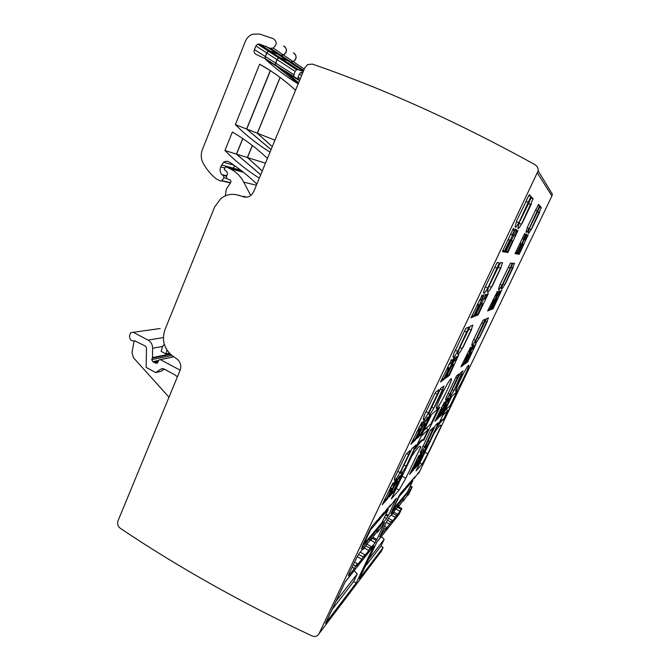 <?xml version="1.0" encoding="UTF-8"?>
<svg xmlns="http://www.w3.org/2000/svg" width="670" height="670" viewBox="0 0 670 670"><rect width="100%" height="100%" fill="white"/><g stroke="black" fill="none" stroke-linecap="round" stroke-linejoin="round"><path stroke-width="1" d="M239.835 195.498L237.875 195.104C231.611 193.379 225.865 194.593 220.639 198.739L214.576 207.122L164.904 329.824C161.587 340.176 164.024 348.785 172.215 355.644L177.006 359.061C180.54 362.026 181.587 365.72 180.146 370.15L117.987 520.917C117.074 523.865 117.853 526.327 120.332 528.312C178.195 567.197 242.096 603.067 312.036 635.931C315.135 637.095 317.463 636.349 319.029 633.711L538.152 170.842C538.295 168.111 537.223 166.034 534.92 164.627C458.858 122.593 384.672 89.068 312.346 64.077L307.572 64.613L304.766 67.888L253.754 191.628L251.384 195.02C249.039 197.022 246.434 197.633 243.587 196.854L245.153 197.164M539.744 212.022L531.611 228.989L539.744 212.022M513.245 267.338L505.314 283.879L513.245 267.338M479.67 337.412L487.4 321.282L479.653 337.404M462.191 373.902L454.603 389.68L462.191 373.902M437.585 425.257L430.182 440.667L437.585 425.257M402.796 497.676L400.786 501.562L396.69 506.478L397.754 504.259L396.389 505.883L395.317 508.12L390.987 513.32L398.658 496.554L400.526 493.371L404.68 488.572L403.608 490.8L405.986 487.056L409.906 482.509L408.868 484.686L411.137 481.11L414.856 476.806L413.851 478.899L419.328 471.63L418.892 473.045L551.913 195.958L552.398 194.216L538.152 170.842M402.653 500.917L403.156 501.194L408.876 493.396L408.466 494.753L412.192 486.998L410.3 485.993M397.947 507.508L401.246 509.292L401.833 508.564L398.55 506.788M401.833 508.564L399.119 514.217L376.883 542.105L359.354 578.805L383.165 547.449L380.895 546.192L384.17 539.375L381.347 536.511M383.165 547.449L381.314 551.309L319.029 633.711M380.351 552.582L381.314 551.309M225.304 195.833L226.385 189.015L230.622 182.608C231.301 181.109 230.907 180.146 229.45 179.711L227.147 178.84L226.41 177.006L227.473 173.614L227.038 171.972L224.333 169.644L225.539 166.671L241.912 171.076M401.246 509.292L396.406 516.135L397.385 514.091L396.364 515.364L392.989 513.53M391.841 513.974L392.377 514.267L393.449 512.039L389.077 517.315L387.176 520.582L379.656 537.038L385.242 529.183L386.674 527.407L385.635 529.585L390.953 522.089L392.302 520.406L391.305 522.5L395.375 517.416L396.364 515.364M392.377 514.267L394.823 510.373L398.96 505.381L397.913 507.55L404.161 499.1L403.156 501.194M409.931 486.763L411.631 487.668L412.192 486.998M411.631 487.668L406.958 494.142L407.955 492.056L406.665 493.061M403.114 497.844L402.092 499.979L406.975 493.229M375.577 522.24L376.247 522.608L377.445 520.079L372.017 526.36L369.765 530.129L362.127 546.226M376.247 522.608L379.153 518.103L384.245 512.207L383.072 514.66L384.689 512.793L385.836 510.389L390.618 504.845L389.496 507.198L396.347 498.212L388.474 515.356L386.046 514.041M385.577 515.021L387.754 516.21L388.474 515.356M387.754 516.21L386.657 518.505L381.942 524.166L383.064 521.821L381.456 523.128M362.487 546.419L361.256 549.015L366.917 542.223L368.123 539.685L369.89 537.575L368.693 540.087L374.002 533.714L375.175 531.251L376.841 529.267L375.694 531.67L380.686 525.682L381.808 523.32M429.42 412.042L428.934 413.742C428.599 416.187 430.224 414.345 433.817 408.206L444.068 386.054L440.751 388.215L429.42 412.042M516.31 229.559L516.469 230.472C516.176 232.18 516.696 232.147 518.027 230.354L507.86 252.523L505.565 252.154L516.645 229.709M415.408 447.393L407.117 464.804L415.408 447.393M402.603 472.769L393.977 491.646L389.027 497.148L399.379 476.194C399.521 477.023 400.601 475.884 402.603 472.769M391.314 498.932L411.673 456.22C417.268 447.903 420.316 444.78 420.802 446.848L405.827 478.204L399.085 490.139L391.314 498.932M527.323 227.808L529.107 228.587C526.846 232.406 525.841 233.445 526.092 231.694L527.642 226.678L536.209 208.747M529.107 228.587L539.618 205.824L538.513 204.375L536.394 208.805M510.548 267.363L512.106 263.411L510.456 263.067L499.803 284.926L498.631 288.929C498.371 290.747 499.493 289.515 501.998 285.244L510.548 267.363M485.248 319.222L483.137 320.218L480.859 324.556L472.693 341.641L471.839 344.765C471.58 346.633 472.827 345.192 475.583 340.452L485.248 319.222M526.335 234.19L516.88 253.955L515.029 253.662L524.702 233.436L524.752 234.441C524.535 235.74 524.979 235.614 526.076 234.073L526.076 234.073M466.797 367.621C468.355 365.158 469.025 364.555 468.807 365.803C468.364 368.617 461.496 383.022 457.828 388.851C456.186 391.473 455.483 392.134 455.692 390.853C456.103 388.106 463.179 373.282 466.797 367.621M450.91 392.88L449.972 395.56C449.738 397.31 451.052 395.694 453.917 390.71L462.97 370.87L460.541 372.763L450.743 392.796M436.857 426.329L438.138 422.711L435.299 425.509L425.132 447.3C424.914 449.051 426.346 447.217 429.445 441.798L436.857 426.329M409.538 474.36L418.884 455.458C418.909 456.312 419.78 455.382 421.505 452.669L413.574 469.879L409.538 474.36M446.664 400.091L438.431 417.921L434.905 421.304L444.386 402.109C444.269 403.273 445.031 402.603 446.664 400.091M528.128 235.011L519.175 254.315L517.433 254.039L526.829 234.416L526.855 235.438C526.654 236.636 527.072 236.493 528.128 235.011L528.37 235.128M448.188 398.725L448.707 398.265C448.573 399.421 449.285 398.784 450.851 396.355L442.82 413.725L439.486 416.916L448.188 398.725M473.74 345.343L474.159 345.134C473.916 346.499 474.519 346.097 475.968 343.911L467.643 361.901L464.812 363.994L473.74 345.343M493.087 308.778L490.783 309.716L500.189 290.947C499.962 292.237 500.473 291.969 501.721 290.144L493.087 308.778L491.947 308.25M426.338 447.526L418.591 464.302L414.78 468.539L423.867 450.165C423.859 451.027 424.688 450.148 426.338 447.526M427.828 453.791L422.058 464.134L416.011 470.968L434.118 433.189C438.724 426.195 441.094 423.767 441.212 425.911L427.828 453.791L424.964 452.3M443.833 420.065L458.163 390.635L451.714 396.422L437.602 426.329C441.296 420.961 443.373 418.876 443.833 420.065M476.177 340.084L475.407 342.588C475.164 344.321 476.362 342.914 478.991 338.367L488.48 317.965L486.437 318.66L476.177 340.084M538.186 210.522L529.669 227.859L528.161 232.775C527.927 234.391 528.89 233.369 531.05 229.693L541.285 207.583L540.238 206.226L537.993 210.464M487.618 311.006L497.316 291.618C497.073 293.008 497.609 292.748 498.924 290.839L490.055 310.017L487.618 311.006M470.549 347.387L470.549 347.395C470.29 348.869 470.926 348.459 472.459 346.164L463.916 364.656L460.918 366.867L470.549 347.395M415.099 448.95L415.66 448.389C420.174 441.966 422.854 439.277 423.683 440.324L439.813 407.092L431.488 414.554L415.099 448.95M502.475 285.152L501.462 288.334C501.227 290.026 502.299 288.82 504.694 284.708L514.543 263.486L512.986 263.176L502.475 285.152M430.601 430.14L420.199 452.451C419.956 454.327 421.464 452.426 424.721 446.756L433.766 427.351L430.601 430.14M446.639 396.59L456.53 375.895L459.092 373.894L449.83 394.27C446.823 399.479 445.45 401.146 445.701 399.261L446.471 396.506M445.609 378.19L456.32 356.515C456.119 358.107 456.898 357.604 458.674 355L449.319 375.451L445.609 378.19M488.572 287.053L487.467 291.216C487.115 293.602 488.422 292.304 491.386 287.338L500.85 267.447L502.483 262.741L500.465 262.657L488.572 287.053M412.159 448.314L400.995 471.203L401.548 470.625L400.844 472.584C400.526 475.013 402.318 472.861 406.229 466.153L416.078 444.905L412.159 448.314M470.96 317.806L482.207 295.043C481.847 297.061 482.526 296.877 484.234 294.49L474.184 316.491L470.96 317.806M410.894 444.277L421.773 422.259C421.782 423.465 422.778 422.577 424.763 419.596L415.534 439.838L410.894 444.277M454.645 357.587L444.436 379.061L440.483 381.984L451.546 359.572C451.362 361.205 452.208 360.661 454.059 357.964L454.645 357.587M492.098 286.383L501.118 267.447L492.132 286.375M529.317 202.005L519.526 221.979L517.969 227.415C517.625 229.701 518.773 228.654 521.428 224.266L533.06 198.898L531.678 197.047L529.066 201.921M458.933 349.983L457.803 353.299C457.451 355.736 458.917 354.179 462.2 348.626L471.395 329.305L472.777 325.118L470.173 326.357L458.707 349.866M515.322 229.098L504.828 252.046L502.374 251.652L513.48 228.252L513.689 229.107C513.362 230.983 513.907 230.983 515.322 229.098L515.666 229.257M439.093 405.367C437.007 408.633 436.111 409.37 436.421 407.586C436.999 404.06 444.696 387.955 448.867 381.582C450.851 378.525 451.697 377.863 451.387 379.589C450.768 383.19 443.331 398.776 439.093 405.367M356.164 582.992L325.511 623.351L345.217 581.828L373.91 545.849L356.164 582.992L353.634 581.552L357.261 573.939L354.112 570.681M360.251 552.164L364.731 554.676L361.842 559.249L356.281 566.183L357.445 563.73L355.594 566.033L354.413 568.512L348.492 575.899L349.338 573.168M363.006 548.831L363.609 549.174L364.807 546.653L359.103 553.546L356.809 557.423L348.584 574.743L349.69 573.369M363.609 549.174L366.607 544.484L371.959 538.01L370.786 540.464L373.625 536.008L378.659 529.92L377.537 532.273L384.689 522.634L376.934 539.509L372.997 537.332M372.486 538.395L376.188 540.439L376.934 539.509M376.188 540.439L375.108 542.692L370.167 548.856L371.255 546.561L369.941 548.202L365.904 545.95M364.731 554.676L363.609 557.03L368.843 550.506L369.941 548.202M488.363 293.468L478.171 314.866L475.147 316.098L486.01 294.197C485.683 296.04 486.319 295.83 487.919 293.577L488.363 293.468M430.249 414.713L421.262 434.353L416.916 438.515L427.443 417.209C427.418 418.407 428.356 417.578 430.249 414.713M531.36 203.965L522.072 223.453L531.377 203.982M397.092 478.623L387.453 498.899L382.176 504.77L392.863 483.129C393.055 483.941 394.195 482.718 396.297 479.469L397.092 478.623M471.739 329.129L462.97 347.537L471.739 329.129M443.23 389.052L434.654 406.983L443.23 389.052M394.538 477.97L395.066 477.417L394.379 479.301C394.027 481.923 395.928 479.695 400.065 472.61L409.01 453.783L409.94 450.508L405.995 454.402L394.538 477.97M424.202 416.053L423.323 418.574C422.954 421.229 424.671 419.328 428.473 412.862L437.686 393.474L438.842 389.706L435.458 392.344L423.984 415.936M453.774 353.768L453.096 356.147C452.711 358.793 454.252 357.202 457.719 351.365L468.707 327.504L468.606 327.094L465.818 328.417L453.774 353.768M487.827 288.041L499.301 263.042L497.106 262.523L484.845 287.757L483.715 291.961C483.33 294.557 484.703 293.251 487.827 288.041L485.273 286.861M526.93 199.71L516.821 220.413L515.23 225.949C514.853 228.445 516.059 227.398 518.848 222.809L530.849 196.57L529.375 194.568L526.687 199.627M365.217 566.535L380.895 546.192M368.693 559.257L384.17 539.375M388.575 518.371L392.302 520.406M390.953 522.089L387.495 520.196M397.394 507.265L397.913 507.55M408.298 484.385L408.868 484.686M418.348 473.673L417.812 473.389M407.896 495.44L407.402 495.18M395.375 517.416L390.97 515.029M400.283 511.294L395.987 508.974M393.943 512.223L397.385 514.091M410.643 489.711L408.951 488.807M407.511 491.814L407.955 492.056M413.851 478.899L413.298 478.606M405.97 495.323L405.141 494.879M444.227 419.671L443.607 419.361M438.666 423.658C441.329 420.065 442.862 418.767 443.247 419.763L447.845 410.526L442.451 415.752M440.182 425.383L441.212 425.911M400.786 501.562L399.923 501.101M529.384 228.956L531.05 229.693M502.86 283.871L504.694 284.708M477.199 337.512L478.991 338.367M452.158 389.84L453.917 390.71M427.72 440.902L429.445 441.798M403.022 490.49L403.608 490.8M418.591 464.302L417.946 463.967M442.82 413.725L442.108 413.365M473.631 345.569L474.1 345.511M467.643 361.901L466.806 361.49M499.636 291.224L500.13 291.333M526.319 235.48L526.804 235.823M519.175 254.315L517.634 253.628M386.674 527.407L384.488 526.21M389.932 524.216L386.364 522.273M385.242 529.183L383.516 528.236M395.317 508.12L394.437 507.642M302.84 72.561L300.805 72.452L299.247 74.018L297.681 78.943M294.54 64.63L294.038 64.948M292.723 65.995L292.028 66.69M500.071 284.356L501.998 285.244M473.698 339.548L475.583 340.452M447.979 393.349L449.83 394.27M422.904 445.818L424.721 446.756M413.574 469.879L412.913 469.528M438.431 417.921L437.694 417.552M470.005 347.864L470.482 347.847M463.916 364.656L463.054 364.237M496.746 291.919L497.249 292.087M490.055 310.017L488.882 309.465M524.2 234.483L524.694 234.91M516.88 253.955L515.238 253.218M384.195 531.369L382.47 530.422M274.968 140.181L257.38 133.263L272.296 146.646M257.38 133.263L280.144 77.452M299.632 80.35L285.328 71.372L298.602 82.837L285.906 72.084L276.082 65.928L298.276 83.641M285.328 71.372L284.574 70.677M303.694 70.492L290.872 61.908L280.328 57.813L278.578 57.863L276.928 59.555L275.261 64.864M290.872 61.908L293.242 61.623C296.668 59.119 297.036 56.355 294.339 53.332M269.842 51.054L269.206 51.707M252.397 145.499L247.473 157.567L262.272 170.959M303.301 71.456L298.326 69.697L296.668 69.739L295.093 71.322L293.502 76.313M290.269 61.833L289.809 62.134M288.477 63.198L287.773 63.901M256.401 185.196L243.729 182.165L250.747 195.54M243.729 182.165C240.396 175.959 235.723 171.436 229.693 168.589L225.539 166.671M164.267 344.305L162.508 346.65L161.143 351.373L165.858 353.877L169.368 353.174M167.023 350.226L165.858 353.877M173.823 356.792L160.406 359.648L180.138 370.175M160.406 359.648L158.966 359.891L157.333 363.182L155.515 363.107L152.844 361.683L151.73 359.648L152.458 357.596L152.626 348.258C152.534 344.581 151.01 341.868 148.036 340.109L133.33 332.32L130.642 332.689L129.544 335.871C129.603 339.74 131.337 341.399 134.745 340.829L145.591 346.206L146.504 347.831L146.152 367.42L155.716 372.562L161.294 368.919L163.714 368.843L174.97 374.873L177.391 376.833M168.999 397.184L133.439 357.705L131.998 352.521L134.126 341.03M332.094 609.482L353.634 581.552M336.005 601.241L357.261 573.939M362.989 556.845L358.685 554.433M370.2 540.137L370.786 540.464M382.428 514.309L383.072 514.66M247.473 157.567L265.479 163.187M395.258 500.507L394.647 500.18M383.592 524.928L383.039 524.627M376.976 531.963L377.537 532.273M368.843 550.506L364.505 548.085M375.108 542.692L370.887 540.347M366.892 544.132L371.255 546.561M386.657 518.505L384.479 517.315M382.486 521.503L383.064 521.821M389.496 507.198L388.876 506.863M380.686 525.682L379.748 525.171M424.185 439.821L423.482 439.453M421.045 436.471L428.231 429.52L423.256 440.106M423.021 439.981C422.301 439.068 420.182 440.961 416.665 445.667M419.797 446.32L420.802 446.848M374.002 533.714L373.039 533.178M280.052 77.385L257.28 133.221L246.719 129.067L271.065 149.628M246.719 129.067L270.42 70.685M274.985 64.688L285.236 71.313L276.082 65.928M275.387 65.141L274.616 64.421M293.309 52.796C296.978 55.543 296.919 58.466 293.15 61.565L290.78 61.849L281.082 55.359L270.236 51.154L268.444 51.205L266.735 52.955L265.027 58.441M281.082 55.359L283.519 55.057C287.045 52.461 287.422 49.605 284.641 46.49M259.55 44.094L258.796 44.873M234.852 165.825L232.976 168.673M252.305 145.432L247.372 157.534L236.56 154.15L260.714 174.753M236.56 154.15L242.85 138.615M519.216 223.294L521.428 224.266M488.966 286.224L491.386 287.338M459.838 347.487L462.2 348.626M431.514 407.042L433.817 408.206M403.968 464.963L406.229 466.153M393.977 491.646L393.257 491.261M421.262 434.353L420.459 433.942M455.742 356.901L456.278 357.026M449.319 375.451L448.364 374.982M485.356 294.641L485.909 295.043M478.171 314.866L476.873 314.255M515.85 230.53L516.386 231.326M507.86 252.523L505.825 251.61M272.288 146.68L257.28 133.221M262.255 171.001L247.372 157.534M269.7 51.029L269.106 51.649M290.78 61.849L280.562 55.292M278.929 54.881L287.304 60.459L280.236 57.754L278.486 57.804L276.827 59.496L275.161 64.797M285.236 71.313L285.906 72.084M357.445 563.73L354.581 562.113M361.842 559.249L357.378 556.736M355.594 566.033L353.325 564.76M366.917 542.223L365.921 541.67M243.344 196.193L246.527 197.173M235.354 124.603L259.633 64.211L270.27 70.601L246.61 129.025L235.354 124.603L236.778 126.027C246.862 135.968 257.95 144.67 270.027 152.149M295.545 90.266C285.219 80.735 274.164 72.569 262.364 65.752L259.633 64.211M264.382 58.03L275.286 65.074L265.513 59.303C275.504 68.608 286.392 76.782 298.192 83.834M264.792 58.491L256.099 54.396C254.315 53.399 253.746 51.808 254.399 49.63L255.881 45.92L257.632 44.111L259.483 44.053L270.111 48.299L273.159 48.047C277.146 44.722 277.196 41.607 273.31 38.693L259.566 34.028L252.632 34.17C249.232 35.51 246.778 37.981 245.27 41.574L202.399 149.586C200.64 154.36 200.908 158.932 203.194 163.304C206.636 169.451 211.033 174.677 216.368 178.965L220.581 181.017L221.636 180.892L223.964 177.785L223.453 175.49L221.737 174.543C220.045 172.265 219.693 169.728 220.69 166.939L223.579 162.274C225.514 161.009 227.448 160.951 229.391 162.107C239.098 168.471 248.252 175.791 256.87 184.074M242.749 138.548L236.443 154.117L224.936 150.524L226.351 151.948C236.351 161.889 247.339 170.624 259.315 178.136M224.936 150.524L232.364 132.04L235.028 133.623C246.552 140.574 257.364 148.84 267.447 158.413M516.486 221.77L518.848 222.809M455.223 350.15L457.719 351.365M426.036 411.623L428.473 412.862M397.678 471.353L400.065 472.61M387.453 498.899L386.707 498.497M415.534 439.838L414.705 439.411M450.96 359.949L451.513 360.108M444.436 379.061L443.456 378.575M481.529 295.545L482.107 296.04M474.184 316.491L472.844 315.855M513.036 229.19L513.589 230.12M504.828 252.046L502.651 251.066M275.286 65.074L298.267 83.65M271.057 149.661L246.61 129.025M260.697 174.786L236.443 154.117M234.768 165.766L232.867 168.639M259.441 44.036L258.695 44.806M270.111 48.299L280.462 55.225L283.418 54.99C287.304 51.774 287.355 48.759 283.586 45.937M268.427 47.88L277.405 53.868L270.136 51.087L268.335 51.138L266.635 52.888L264.926 58.374M354.413 568.512L352.152 567.23M164.334 369.17L161.127 371.264L155.716 372.562M237.875 195.104L243.587 196.854M444.989 410.45L450.299 405.409L456.806 391.858M445.927 409.563L447.845 410.526M527.282 236.058L525.481 239.818L524.426 239.424M522.365 243.729L523.32 244.332L518.99 253.369L517.851 253.176M524.384 239.517L525.481 239.818M523.32 244.332L522.24 243.997M500.783 291.383L499.217 294.658L497.793 295.068M496.177 298.452L497.106 299.055L492.885 307.873L491.386 308.468M497.106 299.055L495.666 299.532M474.946 345.335L473.606 348.149L471.831 349.321M470.642 351.817L471.546 352.437L467.434 361.029L465.583 362.386M471.546 352.437L469.754 353.668M449.746 397.955L448.615 400.325L446.513 402.226M445.718 403.884L446.614 404.512L442.594 412.896L440.416 414.973M446.614 404.512L444.486 406.472M425.165 449.302L421.815 453.841M421.397 454.704L422.276 455.324L418.356 463.514L415.861 466.27M422.276 455.324L419.83 457.979M525.238 235.103L523.362 239.022L522.231 238.595M520.121 243.017L521.143 243.671L516.687 252.975L515.465 252.766M522.181 238.696L523.362 239.022M521.143 243.671L519.979 243.31M497.986 292.078L496.353 295.487L494.829 295.931M493.195 299.356L494.192 300.009L489.854 309.079L488.237 309.724M494.192 300.009L492.634 300.52M471.437 347.588L470.038 350.51L468.137 351.775M466.948 354.262L467.928 354.924L463.699 363.76L461.705 365.217M467.928 354.924L465.993 356.247M445.558 401.69L444.378 404.152L442.116 406.196M441.363 407.787L442.326 408.457L438.197 417.075L435.852 419.303M442.326 408.457L440.039 410.559M420.333 454.436L419.361 456.471L416.757 459.252M416.413 459.989L417.351 460.659L413.331 469.067L410.651 472.032M417.351 460.659L414.73 463.506M392.679 509.066L393.072 509.275L399.119 496.621L412.904 480.557L412.017 480.089M412.904 480.557L407.243 492.375L393.072 509.275M423.909 430.467L430.978 423.75L438.272 408.474M426.07 428.415L428.231 429.52M517.198 231.351L515.037 235.89L513.563 235.329M511.244 240.212L512.575 241.058L507.642 251.434L506.034 251.158M513.505 235.463L515.037 235.89M512.575 241.058L511.059 240.597M487.006 294.775L485.122 298.728L483.137 299.297M481.429 302.899L482.727 303.753L477.936 313.828L475.826 314.666M482.727 303.753L480.7 304.415M457.669 356.39L456.052 359.79L453.582 361.432M452.451 363.81L453.724 364.681L449.068 374.471L446.48 376.356M453.724 364.681L451.22 366.398M429.16 416.279L427.795 419.152L424.872 421.798M424.286 423.03L425.534 423.909L420.995 433.431L417.971 436.304M425.534 423.909L422.569 426.623M401.447 474.502L400.308 476.881L396.958 480.474M396.891 480.625L398.106 481.504L393.7 490.767L390.25 494.586M398.106 481.504L394.722 485.172M514.501 230.086L512.249 234.835L510.649 234.232M508.254 239.265L509.703 240.187L504.602 250.915L502.86 250.614M510.574 234.374L512.249 234.835M509.703 240.187L508.053 239.684M483.33 295.679L481.361 299.808L479.209 300.436M477.476 304.071L478.891 305.009L473.941 315.419L471.655 316.332M478.891 305.009L476.697 305.729M453.071 359.329L451.379 362.897L448.707 364.664M447.602 366.993L448.975 367.939L444.177 378.048L441.379 380.091M448.975 367.939L446.262 369.807M423.691 421.137L422.259 424.16L419.093 427.016M418.574 428.105L419.923 429.06L415.258 438.883L411.983 441.999M419.923 429.06L416.723 432.008M395.158 481.177L393.96 483.69L390.342 487.567M390.401 487.5L391.699 488.447L387.159 497.994L383.433 502.123M391.699 488.447L388.039 492.417M363.148 544.065L363.668 544.35L370.493 529.987L388.391 509.133L387.386 508.589M388.391 509.133L382.042 522.433L363.668 544.35M551.913 195.958L537.516 173.153M376.783 542.323L381.389 536.544M419.847 462.978L422.058 464.134M539.978 206.787L541.285 207.348M537.348 211.804L539.233 212.616M511.009 267.305L512.676 268.059M485.139 321.357L486.772 322.128M459.913 374.086L461.504 374.873M538.228 204.961L539.618 205.564M535.539 210.145L537.516 211M508.43 267.305L510.197 268.101M481.847 322.932L483.572 323.744M455.927 377.151L457.618 377.989M430.701 430.048L432.318 430.877M300.294 78.733L297.924 77.234M301.609 75.551L299.247 74.018M299.524 80.609L286.006 72.142M299.691 80.207L284.934 70.936M293.753 74.588L275.521 63.022M276.928 59.555L295.093 71.322M298.326 69.697L280.328 57.813M286.534 59.998L287.606 60.71M288.536 61.33L303.393 71.229M303.409 71.196L288.778 61.447M303.611 70.702L290.37 61.841M243.386 172.24L229.693 168.589M229.936 179.811L229.509 179.711M229.986 179.836L229.45 179.711M157.651 362.637L155.515 363.107M158.045 361.775L154.737 362.487M158.413 360.954L153.757 361.959M158.648 360.435L152.844 361.683M171.914 355.427L151.73 359.648M170.607 354.363L152.35 358.123M170.163 353.961L152.458 357.596M162.693 346.407L152.626 348.258M163.346 337.596L148.036 340.109M160.189 328.509L133.313 332.312L160.189 328.509M345.109 582.079L354.154 570.723M402.126 476.244L405.827 478.204M396.238 488.614L399.085 490.139M531.327 197.784L533.052 198.521M528.278 203.563L530.774 204.643M498.271 267.28L500.465 268.276M468.874 329.079L471.018 330.101M440.299 389.153L442.401 390.2M412.787 447.702L414.571 448.632M275.42 62.963L265.295 56.54M276.827 59.496L266.735 52.955M280.236 57.754L270.236 51.154M286.442 59.932L278.678 54.764M277.723 54.128L276.618 53.391M240.756 170.188L233.194 168.136M528.999 195.364L530.849 196.159M525.866 201.369L528.504 202.499M494.854 267.263L497.199 268.335M464.528 331.131L466.814 332.228M435.073 393.156L437.309 394.278M406.816 453.59L408.65 454.553M275.981 65.861L265.513 59.303M135.181 340.762L134.745 340.829M265.194 56.473L254.399 49.63M266.635 52.888L255.881 45.92M270.136 51.087L259.483 44.053M276.517 53.324L268.168 47.754M267.188 47.101L266.049 46.347M280.99 55.292L270.647 48.366M230.589 182.65L221.871 180.649M226.636 178.421L223.964 177.785M226.636 176.269L223.453 175.49M226.72 176.017L222.206 174.912M226.795 175.783L221.737 174.543M224.969 168.078L220.69 166.939M233.085 168.103L221.485 164.962M162.835 368.559L161.294 368.919M468.255 365.527L468.807 365.803M539.878 206.98L541.285 207.583M513.932 263.209L514.543 263.486M526.427 235.245L526.855 235.438M538.127 205.179L539.618 205.824M511.436 263.109L512.106 263.411M524.308 234.249L524.752 234.441M302.446 73.532L300.805 72.452M296.668 69.739L278.578 57.863M304.281 69.085L293.242 61.623M173.748 356.741L160.314 359.606M450.575 379.195L451.387 379.589M531.184 198.086L533.06 198.898M501.579 262.707L502.525 263.134M472.434 325.285L472.869 325.494M515.984 230.254L516.469 230.472M278.486 57.804L268.444 51.205M293.15 61.565L283.519 55.057M528.831 195.707L530.849 196.57M498.254 262.565L499.301 263.042M468.221 327.278L468.707 327.504M513.187 228.889L513.689 229.107M268.335 51.138L257.632 44.111M283.418 54.99L273.159 48.047M230.405 182.893L221.636 180.892M233.905 165.163L223.579 162.274"/></g></svg>
